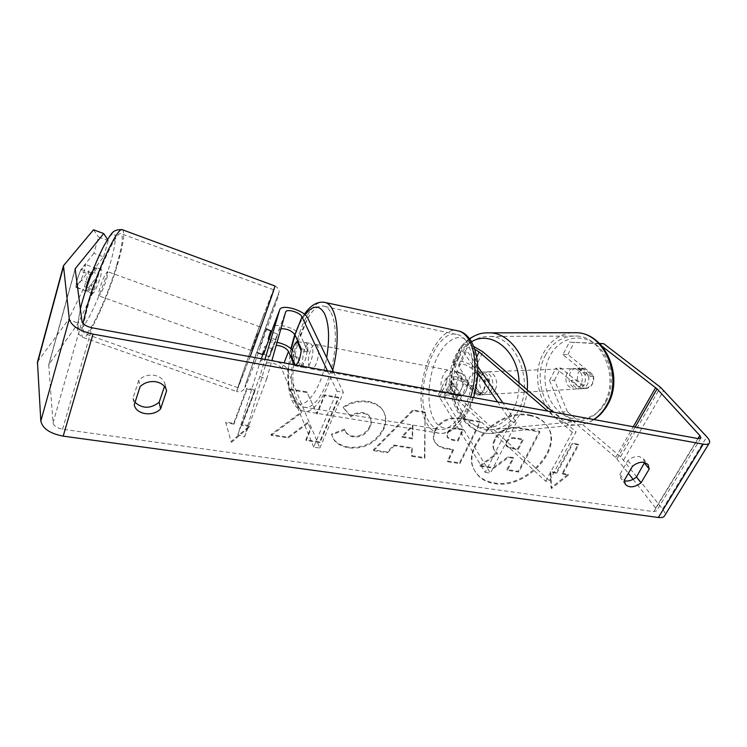 <?xml version="1.0" encoding="UTF-8"?>
<svg xmlns="http://www.w3.org/2000/svg" width="747" height="747" viewBox="0 0 747 747"><rect width="100%" height="100%" fill="white"/><g stroke="black" fill="none" stroke-linecap="round" stroke-linejoin="round"><path stroke-width="0.56" stroke-dasharray="3.73 2.8" d="M477.277 395.135L464.102 383.239C458.219 379.112 453.989 378.122 451.412 380.288L451.879 382.221L460.684 396.022C465.306 394.267 467.771 389.14 468.07 380.625L459.06 367.02L458.565 365.124C461.114 363.042 465.362 364.06 471.31 368.178L484.672 379.971C485.615 383.603 485.354 387.002 483.879 390.186C482.291 393.249 480.088 394.902 477.277 395.135L481.105 394.902L467.93 383.052C461.329 376.815 447.145 373.472 446.202 378.01L446.986 381.306L455.717 395.116C460.311 393.352 462.767 388.207 463.084 379.672L454.148 366.058L453.317 362.827C454.204 358.411 468.453 361.856 475.139 368.038L488.501 379.793C489.444 383.407 489.173 386.797 487.707 389.971C486.11 393.025 483.907 394.668 481.105 394.902M451.412 380.288L443.923 396.162C446.529 393.912 450.74 394.864 456.548 399.01L545.655 481.264L549.447 480.676L576.068 431.878L553.023 412.073M549.447 480.676L460.376 398.767C453.877 392.474 439.759 389.243 438.75 393.902L439.488 397.255L485.158 472.356L511.088 421.607L516.41 422.541L502.862 402.904M473.943 346.561C466.782 343.937 462.468 343.9 460.992 346.459L461.879 349.615L477.772 372.874M443.923 396.162L444.362 398.132L490.415 473.131L516.41 422.541M474.933 349.307C470.227 347.327 467.351 347.14 466.287 348.765L466.81 350.623L477.772 366.516M497.642 401.951L511.088 421.607M485.158 472.356L490.415 473.131M545.655 481.264L572.295 432.28L576.068 431.878M572.295 432.28L547.738 411.102M460.684 396.022L455.717 395.116M468.07 380.625L463.084 379.672M484.672 379.971L488.501 379.793M280.891 328.736L278.715 330.249L275.979 339.82L269.508 356.842L272.356 347.019L276.213 345.282M275.979 339.82L269.966 337.644M263.682 354.227L266.502 344.909C267.65 342.294 271.161 341.444 277.044 342.35M313.684 447.126L281.768 368.878C280.2 364.106 266.502 360.39 265.708 364.545L244.521 436.939L237.873 434.642L259.9 362.472C261.375 355.395 284.663 361.753 287.408 369.886L319.865 448.032L313.684 447.126L337.074 391.288L327.429 370.829M237.873 434.642L259.853 376.591L264.961 359.41M292.422 349.969L294.187 352.537L300.397 366.777C304.15 364.667 306.373 359.055 307.073 349.951L300.677 335.935C297.81 328.307 275.064 321.555 272.954 327.774M333.564 371.95L343.359 392.38L337.074 391.288M294.215 364.76L294.626 365.731L295.896 365.068L295.149 364.928M319.865 448.032L343.359 392.38M244.521 436.939L266.67 379.018L259.853 376.591M266.67 379.018L271.861 360.67M294.626 365.731L300.397 366.777M301.274 348.84L307.073 349.951M269.508 356.842L263.542 354.694M93.44 286.269C92.152 290.919 91.881 293.366 92.628 293.627C94.794 291.965 97.39 286.372 100.434 276.838C101.741 272.16 102.022 269.676 101.284 269.368C99.136 270.974 96.522 276.605 93.44 286.269M80.274 271.058L76.988 280.358L75.877 286.876L81.143 280.125L84.355 271.03L85.513 264.503L80.274 271.058L90.406 274.719M101.284 269.368L96.288 267.566L96.727 268.565L85.513 264.503M96.288 267.566C95.327 267.753 93.786 270.293 91.666 275.176L91.106 274.971M92.628 293.627L75.877 286.876M87.623 291.834C88.622 291.591 90.172 289.024 92.283 284.131L81.143 280.125M260.068 346.178L266.035 329.044L260.068 346.178M262.216 354.423L264.877 346.225L271.945 348.765L277.539 334.03L271.684 331.911M269.378 339.315L275.4 341.491L272.113 350.511L269.732 356.403L263.756 354.255M270.629 331.528L270.778 330.762M275.4 341.491L277.539 334.03M271.945 348.765L269.732 356.403M87.194 290.938L92.283 284.131M96.727 268.565L91.666 275.176M270.423 331.453L268.173 338.886M262.561 353.826L264.877 346.225M257.463 333.554L251.468 350.576L257.463 333.554M106.597 279.061C107.913 274.401 108.222 271.917 107.521 271.628C105.43 273.253 102.843 278.883 99.753 288.538C98.445 293.179 98.156 295.616 98.865 295.859C100.966 294.187 103.544 288.585 106.597 279.061M116.737 265.036C122.321 245.595 123.675 235.1 120.799 233.568C116.271 231.43 97.399 272.029 88.398 304.234C83.169 323.199 82.039 333.041 84.99 333.75C90.247 334.46 107.941 295.588 116.737 265.036M248.34 361.315L238.022 387.73C237.873 386.572 251.758 347.215 262.561 318.045L273.561 289.78C274.186 289.556 259.695 330.725 248.34 361.315M529.978 415.668C537.41 417.078 543.05 420.374 546.897 425.557C564.891 447.883 526.402 489.733 494.719 483.645C485.952 482.31 479.527 478.388 475.465 471.889C459.638 449.703 498.847 408.45 529.978 415.668M529.464 414.94C536.897 416.359 542.527 419.655 546.374 424.838C564.358 447.154 525.916 488.977 494.253 482.889C485.494 481.544 479.079 477.622 475.008 471.124C459.19 448.947 498.352 407.722 529.464 414.94M633.111 479.331L655.689 508.091L656.594 510.789L653.821 511.667L62.58 429.217C57.005 428.124 53.831 425.995 53.037 422.811L48.714 364.704L78.267 323.115L94.066 290.069L98.595 274.308L88.949 270.816L84.486 286.633L68.444 319.641L78.267 323.115M301.368 411.989L289.687 388.898L306.784 391.83L316.784 413.324L324.422 394.855L338.41 397.255L319.641 441.85L305.84 439.787L310.565 428.358L307.521 422.522L288.015 437.107L270.928 434.549L301.368 411.989L301.685 412.774L289.687 388.898M393.93 444.997L411.784 447.742L411.522 455.633L424.445 457.575L425.136 412.101L412.783 409.982L373.304 449.899L387.133 451.972L393.93 444.997L394.323 445.772L412.195 448.508L411.784 447.742M644.614 462.412L643.354 458.733L639.385 456.594C635.501 456.118 631.673 457.435 627.891 460.554L619.851 474.42L620.972 478.687L624.315 480.797M135.039 402.334L132.994 398.226L138.802 380.111C143.097 376.115 148.27 374.508 154.33 375.302C160.129 376.497 163.714 379.485 165.087 384.257L164.461 386.442M225.631 422.074L231.047 441.617L249.675 425.743L241.711 424.529L254.923 389.654L246.818 388.281L233.699 423.306L225.631 422.074L231.047 441.617M562.136 473.374L568.019 474.27L551.034 487.782L550.259 471.562L556.216 472.468L572.23 443.176L578.197 444.185L562.136 473.374L562.659 474.112L578.738 444.904L578.197 444.185M435.081 430.095L435.025 430.207C432.961 434.763 432.802 438.526 434.558 441.505C436.734 445.109 440.898 447.388 447.051 448.368L453.112 449.311L447.397 461.011L459.498 462.832L479.947 421.551L460.964 418.292C448.928 416.565 440.291 420.496 435.081 430.095L435.454 430.963C433.391 435.52 433.232 439.283 434.987 442.271C437.163 445.866 441.337 448.153 447.49 449.124L453.56 450.067L453.112 449.311M331.407 434.072L332.107 435.875C334.068 441.673 339.624 445.427 348.765 447.136C364.219 448.405 375.722 442.252 383.286 428.666L383.342 428.545C386.059 422.176 386.124 416.49 383.556 411.466C380.858 406.256 375.713 402.894 368.131 401.391C358.205 400.093 349.895 402.035 343.2 407.218L350.408 416.144C354.48 413.259 358.784 412.111 363.341 412.708C366.637 413.343 368.869 414.856 370.036 417.237C371.296 419.833 371.203 422.83 369.765 426.229L369.709 426.35C366.105 433.391 360.568 436.668 353.116 436.164C348.69 435.314 345.889 433.176 344.694 429.73L344.432 429.151L331.407 434.072L332.452 436.659C334.413 442.467 339.969 446.22 349.129 447.929C364.592 449.19 376.105 443.027 383.678 429.432L383.734 429.31C386.451 422.942 386.526 417.246 383.949 412.223C381.25 407.012 376.105 403.66 368.514 402.147C358.588 400.85 350.268 402.801 343.555 407.993L343.2 407.218M138.802 380.111L140.109 386.619M627.891 460.554L632.476 466.305M567.365 411.634L554.498 380.214L549.512 380.475L562.398 412.055L567.365 411.634L620.561 456.762L662.617 509.071C664.634 511.658 665.362 513.777 664.793 515.449M562.398 412.055L615.668 457.453L628.386 473.318M37.574 361.716L68.444 319.641M92.553 271.198L103.6 256.856L93.879 253.326L98.483 237.023L108.259 240.609L107.521 239.46M93.506 229.796L98.483 237.023M93.879 253.326L81.012 269.396C77.361 277.949 75.68 283.972 75.989 287.446L88.949 270.816M103.6 256.856L108.259 240.609M94.066 290.069L84.486 286.633M98.595 274.308L86.036 291.05L85.961 289.565M549.512 380.475L555.88 368.215L580.933 388.757C583.706 388.533 585.881 387.039 587.459 384.275C588.916 381.4 589.187 378.337 588.272 375.078L562.902 354.685L569.429 342.117L599.486 343.461M599.776 343.751L598.833 343.769L602.101 346.291M598.833 343.769L569.429 342.117M562.902 354.685L567.879 354.564L593.221 374.845C594.136 378.085 593.856 381.138 592.399 383.986C590.821 386.741 588.655 388.235 585.881 388.459L560.857 368.019L555.88 368.215M580.933 388.757L585.881 388.459M567.879 354.564L574.396 342.061M554.498 380.214L560.857 368.019M588.272 375.078L593.221 374.845M619.851 474.42L624.352 480.228M91.134 273.047L81.012 269.396M86.036 291.05L75.989 287.446M132.994 398.226L134.236 404.837M165.124 384.434L166.572 390.55M480.256 466.268L493.832 468.304L508.539 457.5L513.619 458.294L507.344 470.33L518.801 472.048L539.922 432.018L520.108 428.619C513.647 427.601 508.249 428.311 503.926 430.748C500.201 432.69 497.306 435.688 495.233 439.731L495.177 439.852C492.992 444.39 492.852 448.079 494.757 450.917L497.567 453.784L480.256 466.268L479.798 465.512L493.356 467.547L508.053 456.753L513.133 457.547L506.868 469.574L518.315 471.292L539.409 431.29L519.604 427.882C513.142 426.864 507.755 427.573 503.431 430.011C499.715 431.953 496.82 434.941 494.747 438.993L494.691 439.105C492.516 443.643 492.376 447.332 494.281 450.17L497.082 453.037L479.798 465.512M503.926 430.748L503.431 430.011M539.922 432.018L539.409 431.29M518.801 472.048L518.315 471.292M507.344 470.33L506.868 469.574M513.619 458.294L513.133 457.547M508.539 457.5L508.053 456.753M493.832 468.304L493.356 467.547M497.567 453.784L497.082 453.037M231.299 442.439L249.946 426.546L249.675 425.743M249.946 426.546L241.972 425.332L241.711 424.529M241.972 425.332L255.203 390.429L254.923 389.654M233.699 423.306L233.951 424.119L247.089 389.066L246.818 388.281M247.089 389.066L255.203 390.429M233.951 424.119L225.874 422.886M578.738 444.904L572.772 443.895L572.23 443.176M562.659 474.112L568.542 475.008L551.538 488.529L550.772 472.309L556.73 473.215L556.216 472.468M556.73 473.215L572.772 443.895M550.772 472.309L550.259 471.562M551.538 488.529L551.034 487.782M568.542 475.008L568.019 474.27M412.195 448.508L411.933 456.408L411.522 455.633M411.933 456.408L424.866 458.341L424.445 457.575M424.866 458.341L425.136 412.101M425.566 412.848L413.203 410.729L412.783 409.982M413.203 410.729L373.687 450.684L373.304 449.899M373.687 450.684L387.525 452.757L387.133 451.972M387.525 452.757L394.323 445.772M412.512 438.863L402.203 437.238L412.942 425.958L412.512 438.863L412.101 438.097L401.802 436.472L412.521 425.202L412.101 438.097M402.203 437.238L401.802 436.472M412.942 425.958L412.521 425.202M453.56 450.067L447.827 461.777L447.397 461.011M447.827 461.777L459.947 463.588L459.498 462.832M459.947 463.588L480.424 422.288L479.947 421.551M480.424 422.288L461.431 419.039C449.377 417.312 440.739 421.252 435.51 430.851M447.752 433.437C449.675 429.805 452.953 428.358 457.584 429.067L463.364 430.029L457.958 441.085L452.131 440.151L447.565 437.667L447.304 432.681C449.227 429.058 452.505 427.601 457.136 428.32L462.907 429.282L457.509 440.328L451.683 439.395L447.126 436.911L447.304 432.681M463.364 430.029L462.907 429.282M457.958 441.085L457.509 440.328M290.004 389.663L307.11 392.595L317.12 414.099L324.768 395.621L338.774 398.02L319.977 442.644L306.158 440.581L310.892 429.142L307.848 423.306L288.314 437.91L271.217 435.352L270.928 434.549M271.217 435.352L301.685 412.774M288.314 437.91L288.015 437.107M307.848 423.306L307.521 422.522M310.892 429.142L310.565 428.358M306.158 440.581L305.84 439.787M319.977 442.644L319.641 441.85M338.774 398.02L338.41 397.255M324.768 395.621L324.422 394.855M317.12 414.099L316.784 413.324M307.11 392.595L306.784 391.83M343.555 407.993L350.408 416.144M350.773 416.919C354.844 414.034 359.167 412.886 363.724 413.474C367.02 414.109 369.251 415.621 370.419 418.012C371.679 420.598 371.586 423.596 370.148 427.004L370.092 427.125C366.478 434.175 360.941 437.443 353.48 436.948C349.054 436.099 346.244 433.96 345.049 430.515L344.432 429.151M344.797 429.927L331.752 434.857M506.214 441.757L506.27 441.645C508.091 438.452 511.032 437.191 515.113 437.845L522.732 439.115L517.671 448.835L510.005 447.602L506.064 445.585L506.214 441.757L506.765 442.383C508.576 439.189 511.527 437.929 515.607 438.582L523.236 439.852L522.732 439.115M523.236 439.852L518.166 449.573L510.49 448.34L506.559 446.332L506.699 442.504M518.166 449.573L517.671 448.835M584.341 384.453C582.604 387.46 580.223 388.963 577.198 388.954C569.83 386.769 567.477 381.409 570.129 372.874C571.875 369.784 574.312 368.262 577.431 368.308C584.733 370.568 587.039 375.946 584.341 384.453M577.076 380.055L578.215 372.52L583.388 368.196L593.576 376.357L592.399 383.986L587.151 388.272L577.076 380.055L571.492 380.344C572.65 385.452 575.386 388.263 579.7 388.804L587.151 388.272M593.576 376.357L588.01 376.637C586.853 371.586 584.163 368.775 579.933 368.206L583.388 368.196M491.498 389.747C489.752 393.053 487.343 394.687 484.28 394.668C477.8 394.687 473.439 383.865 477.081 376.964C478.836 373.584 481.292 371.913 484.448 371.969C490.854 372.015 495.205 382.884 491.498 389.747M468.322 385.704L469.452 377.3L474.681 372.501L481.413 372.09C485.699 372.744 488.445 375.853 489.63 381.446L485.046 381.67L483.879 390.186L478.566 394.939L481.245 394.855C476.875 394.239 474.093 391.111 472.907 385.471L468.322 385.704L478.566 394.939M485.046 381.67L474.681 372.501M581.577 388.617L571.492 380.344M577.814 368.42L588.01 376.637M479.266 372.323L489.63 381.446M483.15 394.659L472.907 385.471M495.27 389.532C493.515 392.819 491.115 394.453 488.043 394.435C481.572 394.453 477.212 383.669 480.853 376.805C482.609 373.425 485.064 371.773 488.221 371.819C494.626 371.866 498.968 382.697 495.27 389.532M581.203 384.63C579.467 387.646 577.086 389.15 574.06 389.15C566.684 386.946 564.33 381.577 566.982 373.014C568.728 369.914 571.166 368.383 574.294 368.43C581.596 370.699 583.902 376.105 581.203 384.63M545.375 355.376C552.668 342.042 563.079 335.59 576.609 336.029C602.269 336.608 619.665 377.655 604.155 403.371C597.068 415.313 587.572 421.383 575.648 421.597C548.625 422.298 530.743 381.605 545.375 355.376M459.013 357.514C466.305 343.004 476.791 335.991 490.48 336.458C516.457 337.065 534.301 382.081 518.595 410.14C511.424 423.147 501.807 429.721 489.743 429.852C462.43 430.375 444.372 386.022 459.013 357.514M303.571 365.955C300.397 359.727 305.868 341.267 310.304 343.368L311.882 345.058C315.187 351.137 309.622 369.989 305.215 367.776L303.571 365.955M298.034 341.631L303.954 342.78L305.719 342.481L307.288 344.171L308.147 351.968L301.19 350.651M295.364 365.432L302.292 366.702L300.63 366.936L299.005 365.124L298.202 357.374L291.358 356.095M447.425 392.287C443.12 386.218 448.854 369.055 454.475 371.315L456.538 373.005C460.983 378.944 455.166 396.433 449.573 394.099L447.425 392.287M462.188 373.397L456.258 372.249L458.462 372.081L460.535 373.78L462.094 381.175L468.08 382.315C467.473 389.234 465.316 393.734 461.609 395.798L455.838 386.769C456.426 380.008 458.546 375.554 462.188 373.397L468.08 382.315M455.838 386.769L449.918 385.667L451.403 393.015L453.56 394.827L461.609 395.798M455.633 394.705L449.918 385.667M456.258 372.249L462.094 381.175M303.954 342.78L308.147 351.968M302.292 366.702L298.202 357.374M309.258 367.001C306.037 360.773 311.508 342.359 316 344.47L317.606 346.169C320.958 352.239 315.383 371.035 310.92 368.813L309.258 367.001M442.429 391.381C438.162 385.293 443.886 368.084 449.47 370.344L451.515 372.034C455.922 377.982 450.114 395.508 444.558 393.183L442.429 391.381M466.091 341.024C474.018 352.136 475.12 377.17 468.238 398.198C461.422 419.282 448.125 432.298 437.891 429.18C434.184 428.059 431.066 425.314 428.535 420.935C411.802 395.014 434.875 325.916 458.21 334.759C461.179 335.702 463.812 337.793 466.091 341.024M331.005 312.713C337.037 324.039 336.822 350.492 330.183 373.07C323.6 395.705 312.05 410.01 303.805 407.124C300.817 406.079 298.38 403.305 296.512 398.795C284.037 372.155 306.009 298.436 324.796 306.494C327.195 307.344 329.268 309.417 331.005 312.713M475.139 368.038L482.917 351.846M460.376 398.767L467.93 383.052M454.148 366.058L461.879 349.615M471.31 368.178L476.763 356.795M459.06 367.02L466.81 350.623M444.362 398.132L451.879 382.221M439.488 397.255L446.986 381.306M456.548 399.01L464.102 383.239M259.9 362.472L261.301 358.737M263.084 354.013L266.502 344.909M300.677 335.935L307.68 317.998M278.715 330.249L285.587 312.143M281.768 368.878L284.084 362.902M287.408 369.886L294.187 352.537M265.708 364.545L272.356 347.019M122.135 229.656C125.235 231.355 123.769 242.691 117.737 263.654C108.268 296.503 89.248 338.326 83.552 337.625C81.451 337.513 81.246 332.742 82.945 323.32M110.201 263.654C116.859 240.926 117.158 227.34 109.912 236.463C102.769 245.203 89.444 276.418 82.544 300.966C75.923 326.766 76.596 334.693 84.551 324.749C92.049 314.039 103.646 286.269 110.201 263.654M263.056 316.523L274.943 285.98C277.921 287.679 279.303 289.677 279.098 291.993L255.474 355.469L244.53 387.833C243.27 391.026 240.637 392.268 236.64 391.54C236.51 390.233 251.44 347.887 263.056 316.523M250.124 356.702L236.64 391.54L83.552 337.625C79.49 335.45 77.52 333.003 77.632 330.295L77.501 324.786L80.34 308.903M254.923 362.519L277.716 298.053C280.919 287.707 276.073 299.314 267.996 320.995L246.379 382.025C242.915 393.267 245.763 386.769 254.923 362.519M653.821 511.667L698.23 438.62M62.58 429.217L92.105 327.812M38.349 360.213L64.289 264.093M49.069 363.938L75.12 269.387M48.667 365.339L75.12 269.359M53.037 422.811L81.993 321.415M655.689 508.091L697.95 438.564M616.985 458.798L635.174 427.088M615.668 457.453L633.251 426.742M620.561 456.762L660.488 387.291M623.652 459.891L663.822 390.279M662.617 509.071L706.83 436.808M495.233 439.731L494.747 438.993M495.177 439.852L494.691 439.105M520.108 428.619L519.604 427.882M435.454 430.963L435.025 430.207M447.49 449.124L447.051 448.368M461.431 419.039L460.964 418.292M457.584 429.067L457.136 428.32M452.131 440.151L451.683 439.395M447.696 433.549L447.248 432.802M349.129 447.929L348.765 447.136M383.678 429.432L383.286 428.666M383.734 429.31L383.342 428.545M368.514 402.147L368.131 401.391M363.724 413.474L363.341 412.708M370.148 427.004L369.765 426.229M370.092 427.125L369.709 426.35M353.48 436.948L353.116 436.164M506.765 442.383L506.27 441.645M510.49 448.34L510.005 447.602M515.607 438.582L515.113 437.845M571.595 332.723C559.26 334.282 549.801 341.248 543.218 353.602C527.485 381.885 546.767 425.725 575.937 424.922C582.23 424.94 588.16 423.147 593.734 419.515M605.929 402.026C595.835 420.477 573.892 424.501 559.494 411.905C544.937 399.552 540.557 374.042 549.764 356.291C558.747 338.372 579.971 332.163 595.49 344.255C611.149 356.067 616.247 383.771 605.929 402.026M527.205 389.887C526.514 398.095 524.459 405.556 521.033 412.288C513.32 426.248 502.992 433.307 490.051 433.484C460.554 434.082 441.094 386.32 456.828 355.591C463.336 342.285 472.739 334.712 485.055 332.882M471.618 341.715C465.185 345.329 460.133 350.997 456.464 358.7C447.257 378.141 451.73 406.088 466.445 419.749C481.012 433.69 503.254 429.478 513.469 409.216C517.41 401.326 519.277 392.558 519.053 382.894M459.172 331.126C434.007 321.658 409.207 395.901 427.135 423.913C429.87 428.675 433.251 431.663 437.284 432.887C448.611 436.659 463.784 421.149 470.741 397.03M434.278 420.094C426.285 406.415 427.489 378.421 436.631 358.663C445.642 338.746 461.291 331.014 470.302 343.891C479.462 356.45 478.706 387.609 468.397 408.45C458.21 429.488 442.131 434.054 434.278 420.094M332.714 370.176C326 396.816 312.442 414.716 303.142 411.055C299.883 409.926 297.25 406.9 295.233 401.989C282.553 374.499 303.478 299.267 323.712 302.199M305.065 314.776C301.246 319.893 297.904 326.616 295.046 334.955M291.218 348.812C287.268 368.374 287.399 384.117 291.61 396.041C298.828 417.153 320.454 395.546 326.682 357.617M453.317 362.827L460.992 346.459M458.565 365.124L466.287 348.765M446.202 378.01L438.75 393.902M260.059 326.878L107.521 271.628M251.468 350.576L98.865 295.859M238.022 387.73L84.99 333.75M273.561 289.78L120.799 233.568M546.897 425.557L546.374 424.838M75.139 268.799L48.714 364.704M700.751 438.312L656.594 510.789M709.538 442.682L709.08 443.429M625.463 484.504L620.972 478.687M643.354 458.733L648.022 464.447M165.087 384.257L166.618 390.737M475.465 471.889L475.008 471.124M494.757 450.917L494.281 450.17M434.558 441.505L434.987 442.271M447.126 436.911L447.565 437.667M383.556 411.466L383.949 412.223M370.036 417.237L370.419 418.012M344.694 429.73L345.049 430.515M332.107 435.875L332.452 436.659M506.559 446.332L506.064 445.585M469.62 338.69C463.476 343.032 458.667 348.924 455.184 356.384C439.88 386.713 458.509 433.764 490.051 433.484L575.937 424.922C582.361 424.884 588.384 423.101 594.005 419.562M577.198 388.954L579.7 388.804M577.431 368.308L579.933 368.206M484.28 394.668L481.245 394.855M481.413 372.09L484.448 371.969M488.043 394.435L574.06 389.15M488.221 371.819L574.294 368.43M490.48 336.458L576.609 336.029M489.743 429.852L575.648 421.597M304.384 314.198C300.668 319.707 297.465 326.439 294.766 334.404M290.882 348.532L287.931 371.427C287.548 376.918 288.071 391.111 291.554 399.281C294.215 405.761 298.072 409.683 303.142 411.055L437.284 432.887C443.634 434.296 449.871 432.485 456.006 427.452C459.993 424.427 466.763 415.08 469.751 407.965L473.626 397.563M305.719 342.481L310.304 343.368M300.63 366.936L305.215 367.776M454.475 371.315L458.462 372.081M449.573 394.099L453.56 394.827M316 344.47L449.47 370.344M310.92 368.813L444.558 393.183M303.805 407.124L437.891 429.18M324.796 306.494L458.21 334.759"/><path stroke-width="1.12" d="M553.023 412.073L482.917 351.846L473.943 346.561M547.738 411.102L479.088 351.93L474.933 349.307M477.772 366.516L502.862 402.904M477.772 372.874L497.642 401.951M272.954 327.774L263.682 354.227M264.961 359.41L279.649 309.968C280.891 303.441 304.617 310.304 307.68 317.998L333.564 371.95M271.861 360.67L285.587 312.143C286.241 308.296 300.201 312.321 301.956 316.831L327.429 370.829M295.149 364.928L291.358 356.095C292.189 348.84 294.094 343.956 297.073 341.444L301.19 350.651C300.434 357.468 298.669 362.276 295.896 365.068C299.033 361.744 300.826 356.338 301.274 348.84L294.981 334.815C291.722 330.65 287.025 328.624 280.891 328.736M276.213 345.282C282.021 345.852 286.129 347.915 288.519 351.463L294.215 364.76M277.044 342.35C283.487 343.685 288.613 346.225 292.422 349.969M90.406 274.719L91.106 274.971M269.378 339.315L268.173 338.886L270.806 330.772L266.035 329.044M270.629 331.528L271.684 331.911M263.756 354.255L262.561 353.826L262.216 354.423L257.444 352.715M602.101 346.291L657.071 388.898L699.808 435.51L700.938 437.994L698.23 438.62L92.105 327.812C86.307 326.467 82.936 324.338 81.993 321.415L75.139 268.799L103.712 233.54L93.506 229.796L63.467 265.727L37.574 361.716M624.315 480.797C628.33 481.6 632.392 480.34 636.491 477.025L644.614 462.412M164.461 386.442L159.148 402.316C150.52 408.861 142.481 408.861 135.039 402.334M140.109 386.619C144.451 382.595 149.671 380.97 155.778 381.754C161.623 382.94 165.246 385.938 166.618 390.737L160.614 408.898C153.032 417.087 136.085 414.594 134.236 404.837L140.109 386.619M644.045 462.3C640.142 461.833 636.285 463.168 632.476 466.305L624.352 480.228L625.463 484.504C629.441 488.099 634.642 487.53 641.057 482.805L649.227 469.013L648.022 464.447L644.045 462.3M709.08 443.429L664.793 515.449C664.027 517.232 661.879 517.914 658.359 517.484L63.187 436.145C50.03 433.577 42.579 428.563 40.814 421.084L37.471 362.09M599.486 343.461L603.772 343.704L660.488 387.291L706.83 436.808C709.062 439.255 709.958 441.216 709.538 442.682C708.922 444.25 706.83 444.736 703.263 444.138L93.02 334.124C79.331 330.958 71.423 325.944 69.303 319.072L63.467 265.727M628.386 473.318L633.111 479.331M85.961 289.565C86.54 285.167 88.258 279.658 91.134 273.047L92.553 271.198M107.521 239.46L103.712 233.54M603.772 343.704L599.776 343.751M636.491 477.025L641.057 482.805M644.568 463.299L649.227 469.013M159.148 402.316L160.614 408.898M298.034 341.631L297.073 341.444M476.763 356.795L479.088 351.93M261.301 358.737L263.084 354.013M272.823 328.11L279.649 309.968M294.981 334.815L301.956 316.831M284.084 362.902L288.519 351.463M82.945 323.32L87.194 305.906C96.895 271.124 117.288 227.293 122.135 229.656C112.339 229.562 112.097 232.392 103.926 245.81C95.616 262.141 88.407 280.704 82.31 301.48L80.34 308.903M122.135 229.656L274.943 285.98C275.503 285.942 262.15 324.049 250.124 356.702M658.359 517.484L703.263 444.138M63.187 436.145L93.02 334.124M75.12 269.387L75.466 268.136M697.95 438.564L699.808 435.51M635.174 427.088L657.071 388.898M633.251 426.742L655.642 387.609M40.814 421.084L69.303 319.072M37.359 363.472L63.411 266.959M593.734 419.515C598.907 416.07 603.184 411.336 606.545 405.322C623.297 377.646 604.584 333.395 576.983 332.714L571.595 332.723M485.055 332.882L490.844 332.845C511.62 333.965 529.94 361.669 527.205 389.887M519.053 382.894C518.82 351.678 491.554 329.39 471.618 341.715M470.741 397.03C477.482 374.873 475.923 349.064 467.613 337.803C465.157 334.367 462.346 332.144 459.172 331.126C462.776 331.901 466.427 334.656 470.134 339.39C479.014 354.442 480.181 373.836 473.626 397.563M323.712 302.199L325.757 302.619C328.325 303.525 330.538 305.728 332.406 309.23C338.606 320.454 338.895 346.748 332.714 370.176M326.682 357.617C329.782 338.176 329.044 323.46 324.459 313.46C319.249 304.645 312.788 305.084 305.065 314.776M295.046 334.955L291.218 348.812M594.005 419.562C599.533 415.995 604.034 411.121 607.516 404.93M469.62 338.69C478.752 332.901 483.244 332.751 490.844 332.845L576.983 332.714C605.966 333.797 624.053 377.319 607.638 404.715M304.384 314.198C311.069 304.655 318.194 300.789 325.757 302.619L459.172 331.126M294.766 334.404L290.882 348.532"/></g></svg>
